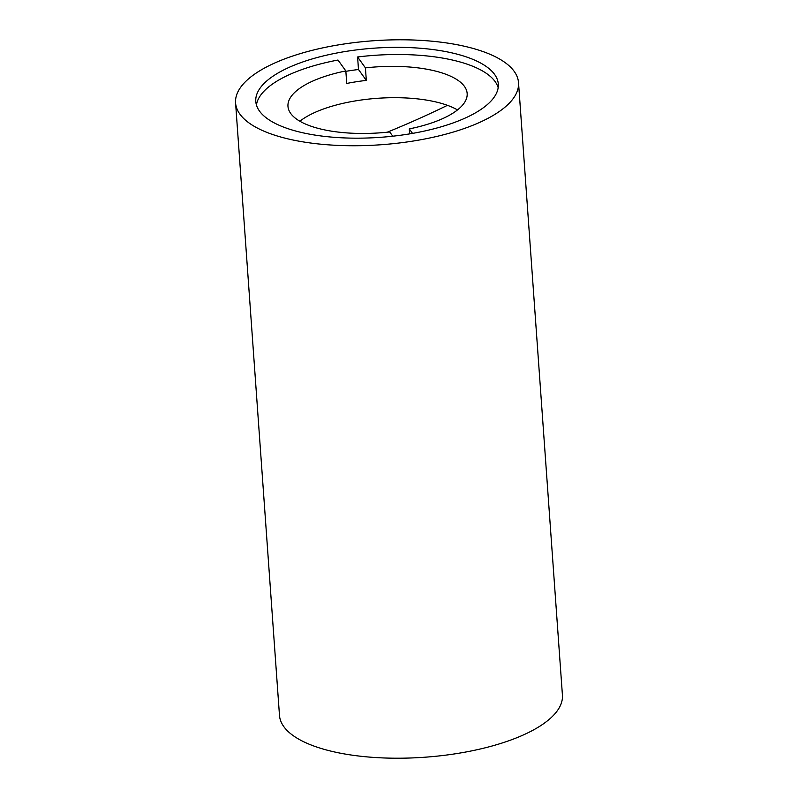 <?xml version="1.0" encoding="UTF-8"?>
<svg xmlns="http://www.w3.org/2000/svg" width="798" height="798" viewBox="0 0 798 798"><rect width="100%" height="100%" fill="white"/><g stroke="black" fill="none" stroke-linecap="round" stroke-linejoin="round"><path stroke-width="1.2" d="M461.244 119.79A121.575 44.688 -4.1 0 0 498.311 84.069A121.575 44.688 -4.1 0 0 423.01 48.469A121.575 44.688 -4.1 0 0 292.846 65.745A121.575 44.688 -4.1 0 0 255.789 101.456A121.575 44.688 -4.1 0 0 331.08 137.056A121.575 44.688 -4.1 0 0 461.244 119.79M235.58 102.902L279.48 715.377A141.835 52.139 -4.1 0 0 367.329 756.913A141.835 52.139 -4.1 0 0 519.179 736.763A141.835 52.139 -4.1 0 0 562.42 695.098L518.52 82.623A141.835 52.139 -4.1 0 0 430.671 41.087A141.835 52.139 -4.1 0 0 278.821 61.237A141.835 52.139 -4.1 0 0 235.58 102.902A141.835 52.139 -4.1 0 0 323.429 144.438A141.835 52.139 -4.1 0 0 475.279 124.288A141.835 52.139 -4.1 0 0 518.52 82.623M366.322 80.408L358.492 69.506L357.594 56.977L365.424 67.88L366.322 80.408A89.825 33.017 175.9 0 0 346.731 83.461L345.833 70.932L337.993 60.03A121.575 44.688 175.9 0 0 256.437 105.007M365.424 67.88A89.825 33.017 175.9 0 1 464.426 86.383A89.825 33.017 175.9 0 1 467.159 93.496A89.825 33.017 175.9 0 1 409.294 128.897L412.526 133.396M299.868 121.226A89.825 33.017 175.9 0 1 377.444 98.304A89.825 33.017 175.9 0 1 457.503 109.925M392.756 136.199L389.693 131.949A89.825 33.017 175.9 0 1 290.691 113.446A89.825 33.017 175.9 0 1 287.968 106.334A89.825 33.017 175.9 0 1 345.833 70.932M357.594 56.977A121.575 44.688 175.9 0 1 495.129 81.605A121.575 44.688 175.9 0 1 498.171 87.67M358.492 69.506A121.575 44.688 -4.1 0 0 345.863 71.321M409.643 133.884L409.294 128.897M387.23 132.219A1339.992 944.204 109 0 0 447.449 105.336"/></g></svg>
